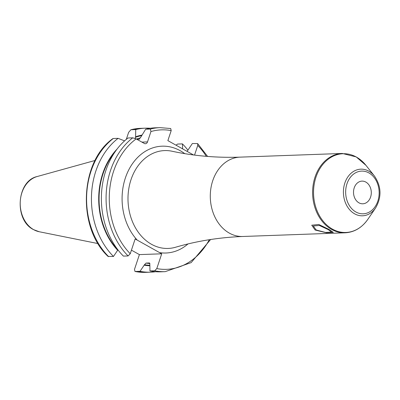 <?xml version="1.0" encoding="UTF-8"?>
<svg xmlns="http://www.w3.org/2000/svg" width="400" height="400" viewBox="0 0 400 400"><rect width="100%" height="100%" fill="white"/><g stroke="black" fill="none" stroke-linecap="round" stroke-linejoin="round"><path stroke-width="0.6" d="M131.38 250.285A50.255 39.395 87.9 0 0 131.81 250.365M184.74 153.645A53.445 41.895 87.9 0 0 180.255 150.725A53.445 41.895 87.9 0 0 128.16 171.08A53.445 41.895 87.9 0 0 137.245 240.125L135.15 238.955L130.235 253.74A69.785 54.705 -92.1 0 1 136.175 138.9L144.355 143.475A3.065 2.4 -92.1 0 0 145.4 143.735A3.065 2.4 -92.1 0 0 147.5 141.91L150.945 131.56A69.785 54.705 -92.1 0 1 171.195 130.61L167.865 140.62L193.48 154.945M137.245 240.125L159.62 252.635A53.445 41.895 87.9 0 0 187.99 243.94M149.45 262.975L149.845 264.55L149.965 270.955L154.675 270.785L156.795 268.59L161.715 253.805L159.62 252.63M161.715 253.805L139.405 254.605L131.425 250.15M187.105 151.38L192.355 143.53L197.625 143.575L197.755 145.455L194.555 155.08M316.195 229.99L313.265 226.015L319.3 225.45L328.16 229.56L331.56 232.105L325.595 232.455L316.195 229.99M365.855 182.085A11.345 8.89 87.9 0 0 361.995 181.12A11.345 8.89 87.9 0 0 353.65 190.27A11.345 8.89 87.9 0 0 358.955 202.83A11.345 8.89 87.9 0 0 362.815 203.795A11.345 8.89 87.9 0 0 371.16 194.64A11.345 8.89 87.9 0 0 365.855 182.085M108.615 256.64A72.055 56.485 -92.1 0 1 113.245 138.52L112.875 138.615C79.73 161.92 77.125 227.625 108.05 256.425L113.465 256.465L117.92 249.845M136.175 138.9L132.74 137.82L128.03 137.99A72.055 56.485 87.9 0 0 123.4 256.11L128.11 255.94L130.235 253.74M135.18 271.49A72.055 56.485 87.9 0 0 145.685 272.36L134.98 271.475L140.03 271.315L144.465 264.745A65.22 51.125 87.9 0 0 149.705 265.275M144.31 265.205A65.705 51.505 87.9 0 0 149.725 265.755M117.745 250.355A65.705 51.505 -92.1 0 1 117.115 149.015M135.205 138.435L135.595 136.79A65.705 51.505 -92.1 0 1 141.93 135.085M134.98 271.475L134.485 269.39L139.405 254.605M144.465 264.745L146.06 263.085L149.33 262.965A63.52 49.79 87.9 0 0 149.56 263M140.03 271.315A72.055 56.485 87.9 0 0 150.535 272.185A72.055 56.485 87.9 0 0 155.49 271.725M187.9 150.15A72.055 56.485 87.9 0 0 182.42 143.885L182.645 148.885M176 145.17L177.57 144.06L182.42 143.885M136.93 139.32L139.055 139.245L140.785 137.165L145.68 129.215L150.39 129.045L150.945 131.56M149.965 270.955A72.055 56.485 87.9 0 0 160.47 271.825L165.18 271.66L191.155 262.605L210.605 239.515M126.3 139.38L128.635 132.36L130.895 129.75L135.745 129.575L135.595 136.79M140.5 128.34L130.895 129.75A72.055 56.485 -92.1 0 1 140.5 128.34L145.35 128.17A72.055 56.485 87.9 0 0 135.745 129.575M139.53 139.06A63.52 49.79 -92.1 0 0 139.055 139.245L139.285 139.195M124.58 140.875L118.095 138.345A72.055 56.485 87.9 0 0 113.465 256.465M113.245 138.52L118.095 138.345M171.195 130.61L170.7 128.525L159.995 127.64A72.055 56.485 -92.1 0 0 150.39 129.045M150.33 128.27A72.055 56.485 87.9 0 0 145.35 128.17M159.995 127.64L155.285 127.81A72.055 56.485 87.9 0 0 145.68 129.215M315.135 230.03L311.745 225.2L318.785 224.485L329.215 229.52L333.27 232.36L326.32 232.755L315.135 230.03M39.19 231.735A28.105 22.03 87.9 0 1 33.7 229.685A28.105 22.03 -92.1 0 1 20.285 201.14A28.105 22.03 -92.1 0 1 37.205 176.52C16.52 180.95 13.975 220.14 33.49 229.605L39.19 231.735L98.075 243.585M156.795 268.59A69.785 54.705 87.9 0 0 209.32 239.71M206.32 156.33A69.785 54.705 87.9 0 0 197.755 145.455M239.99 157.14C216.57 157.92 193.945 155.96 172.115 151.25A48.96 38.38 87.9 0 0 129.42 185.43A48.96 38.38 87.9 0 0 151.485 244.285A48.96 38.38 87.9 0 0 175.57 247.24C197.005 240.97 219.43 237.385 242.845 236.485L345.155 232.805A39.7 31.12 -92.1 0 1 331.65 229.435A39.7 31.12 -92.1 0 1 313.08 185.48A39.7 31.12 -92.1 0 1 342.3 153.455L239.99 157.14A39.7 31.12 87.9 0 0 210.765 189.165A39.7 31.12 87.9 0 0 229.34 233.115A39.7 31.12 87.9 0 0 242.845 236.485M355.905 211.995A21.365 16.745 -92.1 0 1 346.965 183.825A21.365 16.745 -92.1 0 1 368.905 172.92A21.365 16.745 -92.1 0 1 377.845 201.09A21.365 16.745 -92.1 0 1 355.905 211.995M374.445 176.04C381.43 186.445 381.81 197.085 375.595 207.965A23.33 18.285 -92.1 0 1 354.605 213.815A23.33 18.285 -92.1 0 1 344.84 183.055A23.33 18.285 -92.1 0 1 368.8 171.15A23.33 18.285 -92.1 0 1 374.445 176.04L365.955 165.34A39.395 30.88 -92.1 0 0 356.415 157.08A39.395 30.88 -92.1 0 0 315.955 177.185A39.395 30.88 -92.1 0 0 332.45 229.13A39.395 30.88 -92.1 0 0 367.895 219.25C361.935 227.73 354.355 232.25 345.155 232.805M117.9 249.895A65.22 51.125 -92.1 0 1 114.705 152.375M135.405 137.36A65.22 51.125 -92.1 0 1 141.58 135.64M146.06 263.085A63.52 49.79 87.9 0 0 149.945 263.5M154.675 270.785A72.055 56.485 87.9 0 0 165.18 271.66M147.5 141.91L141.92 142.11M128.11 255.94A72.055 56.485 -92.1 0 1 132.74 137.82M136.505 139.085A63.52 49.79 -92.1 0 1 140.515 137.82M37.205 176.52L95.085 160.465M365.955 165.34L356.22 156.92L342.3 153.455M375.595 207.965L367.895 219.25M145.685 272.36L150.535 272.185M207.615 156.435L197.625 143.575"/></g></svg>
